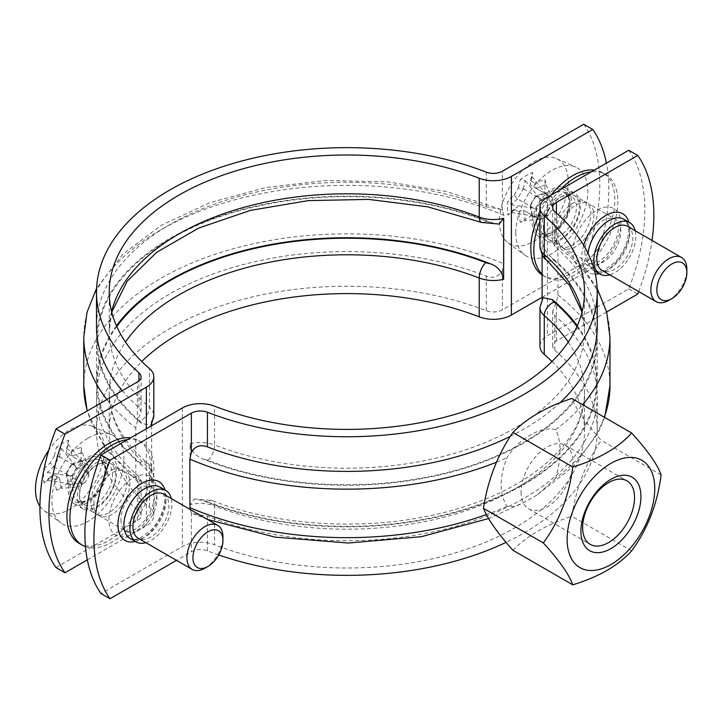 <?xml version="1.0" encoding="UTF-8"?>
<svg xmlns="http://www.w3.org/2000/svg" width="723" height="723" viewBox="0 0 723 723"><rect width="100%" height="100%" fill="white"/><g stroke="black" fill="none" stroke-linecap="round" stroke-linejoin="round"><path stroke-width="0.54" stroke-dasharray="3.62 2.71" d="M512.914 550.266A153.647 88.712 180 0 1 571.812 516.267A153.647 121.184 95.1 0 1 601.265 440.352A153.647 32.472 38.8 0 1 571.812 398.454M555.698 478.156L537.442 494.695L526.1 501.355L515.644 506.471L506.922 506.317C499.222 493.475 499.222 477.307 506.922 457.813C518.563 438.707 541.274 425.594 555.698 429.652C561.464 441.373 561.464 457.542 555.698 478.156A263.1 151.902 180 0 0 604.274 417.198M631.667 550.818L571.812 516.267M661.12 474.912L601.265 440.352M521.075 492.029A36.692 21.184 120 0 0 528.676 508.829A36.692 21.184 120 0 0 565.368 487.645A36.692 21.184 120 0 0 565.368 445.278A36.692 21.184 120 0 0 537.09 455.101A36.692 21.184 120 0 0 521.075 492.029M597.243 326.85A250.375 144.555 0 0 0 554.83 246.353L552.679 242.422L555.824 241.121L557.948 246.561L557.948 295.074L556.403 301.762L552.679 311.396L554.83 315.653A250.375 144.555 180 0 1 597.243 396.15A250.375 144.555 180 0 1 464.726 523.687A250.375 144.555 180 0 1 207.447 516.213L193.059 513.71L191.36 512.526L189.959 509.335M510.284 436.367A250.375 144.555 0 0 0 560.027 402.684M68.414 491.089A27.582 15.924 120 0 0 74.126 503.714A27.582 15.924 120 0 0 101.708 487.79A27.582 15.924 120 0 0 101.708 455.933A27.582 15.924 120 0 0 80.452 463.326A27.582 15.924 120 0 0 68.414 491.089M163.66 494.152A25.459 14.704 -60 0 1 168.938 505.811A25.459 14.704 -60 0 1 157.822 531.432A25.459 14.704 -60 0 1 138.201 538.255M204.943 568.179A25.459 14.704 120 0 0 222.946 536.99M93.918 504.076A25.459 14.704 -60 0 1 105.034 478.454A25.459 14.704 -60 0 1 124.654 471.631A25.459 14.704 -60 0 1 129.769 486.145A25.459 14.704 -60 0 1 117.686 510.049A25.459 14.704 -60 0 1 99.196 515.734A25.459 14.704 -60 0 1 93.918 504.076M120.922 519.665A25.459 14.704 120 0 0 126.2 531.324A25.459 14.704 120 0 0 151.658 516.629A25.459 14.704 120 0 0 151.658 487.221A25.459 14.704 120 0 0 132.038 494.044A25.459 14.704 120 0 0 120.922 519.665M97.524 464.582L97.524 464.582A25.459 14.704 120 0 0 79.512 495.761A25.459 14.704 120 0 0 84.79 507.419A25.459 14.704 120 0 0 110.248 492.715A25.459 14.704 120 0 0 110.248 463.316A25.459 14.704 120 0 0 97.524 464.582L96.023 465.44A23.344 13.475 120 0 0 79.512 494.026A23.344 13.475 120 0 0 84.347 504.717A23.344 13.475 120 0 0 107.691 491.242A23.344 13.475 120 0 0 107.691 464.293A23.344 13.475 120 0 0 96.023 465.44L97.524 464.582M91.08 499.485A25.459 14.704 120 0 0 96.195 513.999A25.459 14.704 120 0 0 121.654 499.304A25.459 14.704 120 0 0 121.654 469.905A25.459 14.704 120 0 0 108.92 471.161A25.459 14.704 120 0 0 91.08 499.485M72.183 464.012A83.272 48.08 180 0 1 82.106 460.434L81.166 461.536A86.823 50.131 0 0 0 70.899 465.151L72.183 464.012L88.007 473.149L88.793 476.068L85.106 482.458L82.178 483.244L66.353 474.044A82.485 67.347 120 0 1 72.128 464.039M70.899 465.151A85.694 69.968 -60 0 0 66.697 472.426L66.353 474.044M66.353 474.107A83.272 48.08 60 0 0 68.224 484.482L68.703 483.118A85.242 18.039 -21.2 0 0 56.484 490.176L61.419 488.414A83.272 48.08 -120 0 1 59.557 478.03L54.478 479.476L50.276 477.053L53.719 474.668L59.503 478.002M66.697 472.426A86.823 50.131 -120 0 0 68.703 483.118M68.224 484.482L82.178 483.244M56.484 490.176A86.823 50.131 60 0 1 54.478 479.476M59.557 478.03L53.719 474.668A83.272 48.08 180 0 0 47.537 480.397L44.022 482.982A85.242 67.221 24.9 0 1 44.022 468.865L47.537 472.544A83.272 48.08 0 0 1 53.728 466.814L50.276 462.937A85.694 69.968 120 0 1 54.478 455.671L59.503 456.746A82.485 67.347 -60 0 0 53.719 466.751M50.276 477.053A86.823 50.131 0 0 0 44.022 482.982M75.382 487.166L61.419 488.414M47.537 480.397L69.553 483.804M44.022 468.865A86.823 50.131 180 0 1 50.276 462.937M59.503 456.746L59.557 456.719A83.272 48.08 -120 0 1 61.419 448.495L56.484 447.284A85.242 67.221 -144.9 0 1 68.703 440.226L68.224 444.564A83.272 48.08 60 0 0 66.353 452.788L66.697 448.612L70.899 451.035L72.128 456.123L66.353 452.788L88.793 465.748L72.128 456.123M54.478 455.671A86.823 50.131 60 0 1 56.484 447.284M59.557 456.719L75.382 465.856L76.159 468.775L85.106 463.615M53.728 466.814L69.553 475.951L72.472 475.165L76.159 468.775M61.419 448.495L75.382 465.856M68.703 440.226A86.823 50.131 -120 0 0 66.697 448.612M72.183 456.159A83.272 48.08 0 0 1 82.106 452.58L81.166 447.42A85.242 18.039 -98.8 0 0 81.166 461.536M70.899 451.035A86.823 50.131 180 0 1 81.166 447.42M82.106 452.58L88.007 465.296M39.91 506.263A48.694 28.116 120 0 0 44.103 510.655A48.694 28.116 120 0 0 59.15 513.411A48.694 28.116 120 0 0 99.783 471.965A48.694 28.116 120 0 0 92.707 426.471A48.694 28.116 120 0 0 69.914 429.67A48.694 28.116 120 0 0 48.721 450.33M88.007 473.149L82.106 460.434M82.178 461.925L68.224 444.564M88.793 465.748L88.793 476.068M85.106 482.458L76.159 487.618M72.472 485.495L72.472 475.165M69.553 475.951L47.537 472.544M87.917 438.246A50.926 29.399 120 0 0 55.093 481.681A50.926 29.399 120 0 0 60.931 522.928A50.926 29.399 120 0 0 113.375 494.523A50.926 29.399 120 0 0 111.758 434.903A50.926 29.399 120 0 0 87.917 438.246M571.324 200.732A27.582 15.924 120 0 0 565.612 188.107A27.582 15.924 120 0 0 538.029 204.031A27.582 15.924 120 0 0 538.029 235.879A27.582 15.924 120 0 0 559.286 228.486A27.582 15.924 120 0 0 571.324 200.732M627.564 226.326A25.459 14.704 -60 0 1 632.842 237.975A25.459 14.704 -60 0 1 621.726 263.606A25.459 14.704 -60 0 1 602.105 270.42M668.847 300.343A25.459 14.704 120 0 0 686.85 269.164M557.822 236.249A25.459 14.704 -60 0 1 568.938 210.619A25.459 14.704 -60 0 1 588.558 203.805A25.459 14.704 -60 0 1 593.827 215.454A25.459 14.704 -60 0 1 582.72 241.084A25.459 14.704 -60 0 1 563.09 247.899A25.459 14.704 -60 0 1 557.822 236.249M584.826 251.839A25.459 14.704 120 0 0 590.104 263.497A25.459 14.704 120 0 0 615.562 248.793A25.459 14.704 120 0 0 615.562 219.394A25.459 14.704 120 0 0 595.942 226.218A25.459 14.704 120 0 0 584.826 251.839M543.416 227.935A25.459 14.704 120 0 0 548.694 239.584A25.459 14.704 120 0 0 574.152 224.889A25.459 14.704 120 0 0 574.152 195.49A25.459 14.704 120 0 0 561.419 196.746A25.459 14.704 120 0 0 543.416 227.935L543.416 226.2A23.344 13.475 120 0 0 548.251 236.882A23.344 13.475 120 0 0 571.595 223.407A23.344 13.475 120 0 0 571.595 196.457A23.344 13.475 120 0 0 559.918 197.614A23.344 13.475 120 0 0 543.416 226.2M554.821 234.514A25.459 14.704 120 0 0 560.09 246.172A25.459 14.704 120 0 0 585.558 231.468A25.459 14.704 120 0 0 585.558 202.069A25.459 14.704 120 0 0 565.937 208.893A25.459 14.704 120 0 0 554.821 234.514M530.257 206.218L530.257 206.272A83.272 48.08 60 0 0 532.119 216.656L532.607 215.282A85.242 18.039 -21.2 0 0 520.379 222.341A86.823 50.131 60 0 1 518.382 211.649L514.18 209.227L517.623 206.832A83.272 48.08 180 0 0 511.441 212.562L507.926 215.147A85.242 67.221 24.9 0 1 507.926 201.039A86.823 50.131 180 0 1 514.18 195.111L517.623 198.979L533.447 208.116L536.376 207.338L540.063 200.94L549.001 195.779L530.257 184.961A83.272 48.08 60 0 1 532.119 176.737L532.607 172.399A86.823 50.131 -120 0 0 530.601 180.777L530.257 184.961L536.032 188.296L534.803 183.199A86.823 50.131 180 0 1 545.061 179.593A85.242 18.039 -98.8 0 0 545.061 193.71L546.01 192.607A83.272 48.08 180 0 0 536.086 196.177L534.803 197.316A85.694 69.968 -60 0 0 530.601 204.591L530.257 206.218A82.485 67.347 120 0 1 536.032 196.204M530.601 180.777L534.803 183.199M536.032 188.296L536.086 188.323A83.272 48.08 0 0 1 546.01 184.754L545.061 179.593M536.086 188.323L552.697 197.912L552.697 208.233L549.001 214.632L546.082 215.409L530.257 206.272M549.001 195.779L552.697 197.912M546.01 184.754L551.911 197.46M545.061 193.71A86.823 50.131 0 0 0 534.803 197.316M530.601 204.591A86.823 50.131 -120 0 0 532.607 215.282M546.01 192.607L551.911 205.314L536.086 196.177M551.911 205.314L552.697 208.233M532.119 216.656L546.082 215.409M518.382 211.649L523.452 210.203A83.272 48.08 -120 0 0 525.323 220.578L520.379 222.341M523.452 210.203L540.063 219.792L523.398 210.167M514.18 209.227A86.823 50.131 0 0 0 507.926 215.147M511.441 212.562L533.447 215.969M517.623 198.979A83.272 48.08 0 0 0 511.441 204.708L507.926 201.039M514.18 195.111A85.694 69.968 120 0 1 518.382 187.835L523.398 188.911A82.485 67.347 -60 0 0 517.623 198.924M523.398 188.911L523.452 188.884A83.272 48.08 -120 0 1 525.323 180.66L520.379 179.458A85.242 67.221 -144.9 0 1 532.607 172.399M518.382 187.835A86.823 50.131 60 0 1 520.379 179.458M523.452 188.884L539.286 198.021L540.063 200.94M525.323 180.66L539.286 198.021M499.385 221.482A48.694 28.116 120 0 0 508.007 242.82A48.694 28.116 120 0 0 540.75 236.538A48.694 28.116 120 0 0 566.525 195.147A48.694 28.116 120 0 0 556.611 158.635A48.694 28.116 120 0 0 519.665 173.529A48.694 28.116 120 0 0 499.385 221.482M546.082 194.098L532.119 176.737M533.447 208.116L511.441 204.708M549.001 214.632L540.063 219.792M536.376 217.659L536.376 207.338M539.286 219.34L525.323 220.578M515.815 232.779A50.926 29.399 120 0 0 524.835 255.102A50.926 29.399 120 0 0 577.279 226.697A50.926 29.399 120 0 0 575.662 167.067A50.926 29.399 120 0 0 537.017 182.639A50.926 29.399 120 0 0 515.815 232.779M541.319 228.45A27.582 15.924 -60 0 1 553.357 200.696A27.582 15.924 -60 0 1 574.613 193.303A27.582 15.924 -60 0 1 580.325 205.928A27.582 15.924 -60 0 1 568.287 233.692A27.582 15.924 -60 0 1 547.031 241.075A27.582 15.924 -60 0 1 541.319 228.45M151.649 425.702L151.649 482.494C150.682 475.128 147.311 469.29 141.518 464.979A250.375 144.555 0 0 1 96.502 382.286L96.502 340.714A250.375 144.555 0 0 0 141.518 423.407L150.673 425.341L151.649 421.518M116.448 325.748A250.375 144.555 0 0 0 96.502 382.286M499.168 224.085L490.104 222.151A250.375 144.555 0 0 0 231.062 212.553A250.375 144.555 0 0 0 96.502 340.714M87.338 559.846L146.344 525.784A25.459 14.704 0 0 0 153.809 515.391A25.459 14.704 0 0 0 149.489 507.203A237.641 137.198 180 0 1 109.236 430.8A237.641 137.198 180 0 1 141.771 361.5M122.25 390.7A250.375 144.555 0 0 0 138.915 407.347L141.075 411.604L137.343 421.238L135.797 427.926L135.797 476.439L137.921 481.88L141.075 480.578L138.915 476.647A250.375 144.555 180 0 1 96.502 396.15A250.375 144.555 180 0 1 229.028 268.613A250.375 144.555 180 0 1 486.299 276.087C493.095 278.789 498.463 276.954 502.395 270.583L503.94 263.886L503.94 215.382L502.395 210.474L500.696 209.29L486.299 206.787A250.375 144.555 0 0 0 229.028 199.313A250.375 144.555 0 0 0 96.502 326.85M542.096 297.298L592.752 268.052A169.742 98.003 120 0 0 606.407 163.154M116.421 473.764A27.582 15.924 -60 0 1 104.383 501.518A27.582 15.924 -60 0 1 83.127 508.911A27.582 15.924 -60 0 1 77.415 496.285A27.582 15.924 -60 0 1 89.453 468.522A27.582 15.924 -60 0 1 110.709 461.129A27.582 15.924 -60 0 1 116.421 473.764M583.75 124.257A169.742 98.003 -60 0 1 583.75 262.856L592.752 268.052M55.987 567.555L137.343 520.587A12.734 7.347 0 0 0 141.075 515.391A12.734 7.347 0 0 0 138.915 511.297A250.375 144.555 180 0 1 96.502 430.8A250.375 144.555 180 0 1 229.028 303.262A250.375 144.555 180 0 1 486.299 310.736A12.734 7.347 0 0 0 502.395 309.824L583.75 262.856M551.974 361.5A237.641 137.198 180 0 1 584.518 430.8A237.641 137.198 180 0 1 458.734 551.848A237.641 137.198 180 0 1 214.541 544.753A25.459 14.704 0 0 0 182.359 546.57L100.994 593.547M628.757 150.248A169.742 98.003 -60 0 1 628.757 288.839L547.401 335.815A25.459 14.704 0 0 0 539.945 346.209M145.847 542.675A29.706 17.153 120 0 0 171.938 504.076A29.706 17.153 120 0 0 171.315 498.572M218.708 554.975A250.375 144.555 180 0 1 207.447 550.863A12.734 7.347 0 0 0 191.36 551.766L176.484 560.352M606.642 312.011L556.403 341.012A12.734 7.347 0 0 0 552.679 346.209A12.734 7.347 0 0 0 554.83 350.303A250.375 144.555 180 0 1 597.243 430.8A250.375 144.555 180 0 1 506.055 542.367M638.707 291.559A169.742 98.003 120 0 0 652.038 240.452M635.219 230.736A29.706 17.153 -60 0 1 609.751 274.839M577.297 325.748A250.375 144.555 0 0 1 597.243 382.286A250.375 144.555 0 0 1 462.684 510.447A250.375 144.555 0 0 1 203.642 500.849L194.586 498.915L190.113 504.699L190.113 443.723C190.592 450.501 195.102 455.689 203.642 459.268A250.375 144.555 0 0 0 462.684 468.865A250.375 144.555 0 0 0 597.243 340.714A250.375 144.555 0 0 0 552.227 258.021C546.272 253.312 542.892 247.474 542.096 240.506L542.096 254.595M542.096 299.223L542.096 301.482L543.081 297.659M628.757 288.839L637.758 294.035M542.096 274.939A59.413 34.297 120 0 0 543.118 275.571A59.413 34.297 120 0 0 602.53 241.265A59.413 34.297 120 0 0 602.53 172.67A59.413 34.297 120 0 0 594.46 170.05M551.188 195.029A59.413 34.297 120 0 0 539.945 212.914M542.096 274.243A59.413 34.297 120 0 0 546.118 277.307A59.413 34.297 120 0 0 605.531 243A59.413 34.297 120 0 0 605.531 174.397A59.413 34.297 120 0 0 591.414 171.803M560.235 189.806A59.413 34.297 120 0 0 539.945 221.337M79.214 543.398A59.413 34.297 120 0 0 138.626 509.1A59.413 34.297 120 0 0 138.626 440.497A59.413 34.297 120 0 0 130.556 437.876M85.486 546.642A59.413 34.297 120 0 0 143.145 508.115A59.413 34.297 120 0 0 141.627 442.232A59.413 34.297 120 0 0 127.51 439.638M555.698 429.652A263.1 151.902 0 0 0 582.621 404.69M609.977 337.243A263.1 151.902 0 0 0 557.948 246.561M496.52 462.187A263.1 151.902 0 0 0 506.922 457.813M557.948 295.074A263.1 151.902 180 0 1 609.977 385.757M87.917 459.033A25.459 14.704 120 0 0 72.327 499.222A25.459 14.704 120 0 0 103.506 481.22A25.459 14.704 120 0 0 87.917 459.033M89.417 461.636A23.344 13.475 -60 0 1 101.084 460.479A23.344 13.475 -60 0 1 101.084 487.429A23.344 13.475 -60 0 1 77.75 500.903A23.344 13.475 -60 0 1 74.171 482.205A23.344 13.475 -60 0 1 89.417 461.636M533.818 222.386A25.459 14.704 120 0 0 560.822 224.799A25.459 14.704 120 0 0 560.822 188.793A25.459 14.704 120 0 0 533.818 222.386M536.818 222.386A23.344 13.475 -60 0 1 547.004 198.897A23.344 13.475 -60 0 1 564.988 192.643A23.344 13.475 -60 0 1 564.988 219.593A23.344 13.475 -60 0 1 541.654 233.068A23.344 13.475 -60 0 1 536.818 222.386M116.801 326.534A249.525 144.058 0 0 0 139.62 462.512A11.884 8.061 -49.3 0 1 147.375 463.208A11.884 8.061 -49.3 0 1 149.489 468.396A237.641 137.198 180 0 1 109.236 391.993A237.641 137.198 180 0 1 125.504 342.096M151.649 482.494A25.459 14.704 0 0 0 153.809 476.584A25.459 14.704 0 0 0 149.489 468.396L149.489 507.203M139.62 462.512A13.583 7.836 180 0 1 141.518 464.979M141.518 423.407A13.583 7.836 0 0 0 139.62 420.931A11.884 8.061 130.7 0 0 149.489 407.411A25.459 14.704 180 0 1 153.809 415.598M139.62 420.931A249.525 144.058 180 0 1 170.438 238.843A249.525 144.058 180 0 1 485.829 221.057A11.884 5.404 -68.8 0 1 481.536 222.431M111.622 311.604A237.641 137.198 0 0 0 109.236 331.007A237.641 137.198 0 0 0 149.489 407.411L149.489 368.603M485.829 221.057A13.583 7.836 0 0 0 490.104 222.151M135.797 476.439A263.1 151.902 180 0 1 87.384 410.836M83.778 385.757A263.1 151.902 180 0 1 228.766 250.022A263.1 151.902 180 0 1 503.94 263.886M503.94 215.382A263.1 151.902 0 0 0 228.766 201.509A263.1 151.902 0 0 0 83.778 337.243M106.923 399.557A263.1 151.902 0 0 0 135.797 427.926M146.344 428.766L146.344 525.784M138.915 407.347L138.915 380.885M486.299 206.787L486.299 172.137M137.343 421.238L137.343 381.988M502.395 270.583L502.395 309.824M502.395 210.474L502.395 171.234M137.343 520.587L137.343 481.337M138.915 511.297L138.915 476.647M486.299 310.736L486.299 276.087M108.92 519.665A33.945 19.602 -60 0 1 144.934 474.875A33.945 19.602 -60 0 1 144.934 522.883A33.945 19.602 -60 0 1 108.92 519.665M182.359 407.98L182.359 546.57M572.824 251.839A33.945 19.602 -60 0 1 608.829 207.04A33.945 19.602 -60 0 1 608.829 255.056A33.945 19.602 -60 0 1 572.824 251.839M547.401 197.216L547.401 335.815M165.938 500.614A29.706 17.153 -60 0 1 152.969 530.51A29.706 17.153 -60 0 1 130.077 538.463C132.282 539.954 135.653 539.828 140.208 538.093L151.234 529.914C159.81 520.108 164.293 509.76 164.69 498.879C163.172 490.14 161.536 486.19 159.783 487.013A29.706 17.153 -60 0 1 165.938 500.614M135.291 541.473A33.945 19.602 120 0 0 165.938 497.144A33.945 19.602 120 0 0 164.998 490.022M191.36 512.526L191.36 551.766M594.523 270.944L599.475 271.568L603.967 270.321L614.631 262.612C620.289 256.638 624.365 249.688 626.859 241.78C630.067 229.706 627.907 224.943 627.239 223.461L623.687 219.186A29.706 17.153 -60 0 1 623.687 253.484A29.706 17.153 -60 0 1 593.981 270.637A29.706 17.153 -60 0 1 587.826 257.036A29.706 17.153 -60 0 1 588.052 253.384M583.687 245.269A33.945 19.602 120 0 0 581.825 257.036A33.945 19.602 120 0 0 595.291 274.162M599.195 273.646A33.945 19.602 120 0 0 622.81 252.978A33.945 19.602 120 0 0 628.902 222.196M556.403 341.012L556.403 301.762M556.403 241.663L556.403 213.077M203.642 500.849A13.583 7.836 180 0 1 207.926 501.943A11.884 5.404 -68.8 0 1 212.21 500.569A11.884 5.404 -68.8 0 1 214.541 505.946A25.459 14.704 0 0 0 190.113 504.699M568.242 342.096A237.641 137.198 180 0 1 584.518 391.993A237.641 137.198 180 0 1 458.734 513.041A237.641 137.198 180 0 1 214.541 505.946L214.541 544.753M207.926 501.943A249.525 144.058 0 0 0 505.467 493.511A249.525 144.058 0 0 0 576.954 326.534M542.096 301.482A25.459 14.704 0 0 0 539.945 307.402M552.227 258.021A13.583 7.836 0 0 0 554.125 260.488A11.884 8.061 -49.3 0 1 546.371 259.792M539.945 246.416A25.459 14.704 180 0 1 542.096 240.506M554.125 260.488A249.525 144.058 180 0 1 523.316 442.575A249.525 144.058 180 0 1 207.926 460.37A11.884 5.404 111.2 0 0 214.541 444.97A237.641 137.198 0 0 0 458.734 452.056A237.641 137.198 0 0 0 584.518 331.007A237.641 137.198 0 0 0 582.123 311.604M190.113 443.723A25.459 14.704 180 0 1 214.541 444.97L214.541 406.163M207.926 460.37A13.583 7.836 0 0 0 203.642 459.268M506.922 506.317A263.1 151.902 180 0 1 486.362 514.55M554.83 246.353L554.83 211.703M554.83 350.303L554.83 315.653M207.447 550.863L207.447 516.213M528.676 508.829L590.239 544.374M565.368 445.278L626.94 480.822M597.153 288.269L579.738 263.461L555.824 241.121M99.196 515.734L126.2 531.324L128.974 531.739C129.986 531.242 131.857 532.851 141.554 524.157C153.186 511.649 155.581 496.692 154.27 492.679C153.475 489.155 152.607 487.338 151.658 487.221L124.654 471.631M84.79 507.419L96.195 513.999M110.248 463.316L121.654 469.905M107.691 464.293L101.084 460.479L104.239 464.283L105.169 467.989L104.157 477.966L94.532 494.704L86.182 500.732L82.639 501.726L77.75 500.903L84.347 504.717M79.512 494.026L79.512 495.761M44.103 510.655L60.931 522.928M92.707 426.471L111.758 434.903M563.09 247.899L590.104 263.497L592.878 263.904C593.89 263.407 595.761 265.025 605.458 256.331C617.09 243.814 619.475 228.857 618.174 224.844C617.379 221.328 616.511 219.503 615.562 219.394L588.558 203.805M548.694 239.584L560.09 246.172M574.152 195.49L585.558 202.069M571.595 196.457L564.988 192.643L568.142 196.457L569.073 200.154L568.061 210.131L558.436 226.877L550.086 232.896L546.543 233.891L541.654 233.068L548.251 236.882M559.918 197.614L561.419 196.746M508.007 242.82L524.835 255.102M556.611 158.635L575.662 167.067M538.029 235.879L547.031 241.075M565.612 188.107L574.613 193.303M153.809 515.391L153.809 476.584C152.065 468.45 149.923 463.985 147.375 463.208C121.88 440.632 109.173 416.891 109.236 391.993L109.236 430.8M151.649 423.777L150.673 425.341M111.749 312.11L109.236 331.007L109.236 292.2M137.921 481.88L105.404 448.748L87.112 410.989M500.696 209.29L446.886 191.613L387.636 181.834L326.145 180.443L265.793 187.519L209.869 202.684L161.383 225.233L122.901 254.144L96.593 288.269M141.075 411.604L141.075 376.791M141.075 515.391L141.075 480.578M110.709 461.129L101.708 455.933M83.127 508.911L74.126 503.714M96.502 396.15L96.502 430.8M584.518 430.8L584.518 391.993C585.784 435.192 540.569 482.178 466.543 505.919C389.254 532.011 285.82 529.796 212.21 500.569L194.586 498.915M584.518 292.2L584.518 331.007L581.997 312.11M597.243 382.286L597.243 340.714M537.442 494.695L573.411 466.317L597.957 433.213L604.699 417.442M526.091 501.355L488.621 518.563M207.42 519.412L193.059 513.71M552.679 242.422L552.679 207.609M552.679 346.209L552.679 311.396M597.243 396.15L597.243 430.8M605.531 174.397L602.53 172.67M546.118 277.307L543.118 275.571M141.627 442.232L138.626 440.497"/><path stroke-width="1.08" d="M483.461 508.368A153.647 32.472 -141.2 0 0 512.914 550.266L572.77 584.826C569.091 574.405 559.277 560.442 543.316 542.928L483.461 508.368A153.647 121.184 -84.9 0 1 512.914 432.462A153.647 88.712 0 0 1 571.812 398.454L631.667 433.014C647.627 450.528 657.442 464.491 661.12 474.912C657.442 503.759 647.627 529.064 631.667 550.818C618.174 565.702 598.545 577.035 572.77 584.826M543.316 542.928C559.277 521.175 569.091 495.87 572.77 467.022C598.545 459.232 618.174 447.899 631.667 433.014M567.121 539.25A61.952 35.77 120 0 0 632.842 545.115A61.952 35.77 120 0 0 632.842 457.496A61.952 35.77 120 0 0 567.121 539.25M582.639 527.582A36.692 21.184 -60 0 1 598.662 490.655A36.692 21.184 -60 0 1 626.94 480.822A36.692 21.184 -60 0 1 626.94 523.19A36.692 21.184 -60 0 1 590.239 544.374A36.692 21.184 -60 0 1 582.639 527.582M580.93 531.278A42.44 24.501 120 0 0 625.937 535.3A42.44 24.501 120 0 0 625.937 475.282A42.44 24.501 120 0 0 580.93 531.278M572.77 467.022L512.914 432.462M189.959 509.335L189.815 459.114L191.36 452.417C195.056 446.109 200.416 444.274 207.447 446.913A250.375 144.555 0 0 0 510.284 436.367M560.027 402.684A250.375 144.555 0 0 0 597.243 326.85L597.243 292.2A250.375 144.555 0 0 0 554.83 211.703A12.734 7.347 180 0 1 552.679 207.609A12.734 7.347 180 0 1 556.403 202.413L637.758 155.445L628.757 150.248L547.401 197.216A25.459 14.704 0 0 0 539.945 207.609A25.459 14.704 0 0 0 544.256 215.797A237.641 137.198 180 0 1 584.518 292.2A237.641 137.198 180 0 1 458.734 413.249A237.641 137.198 180 0 1 214.541 406.163A25.459 14.704 0 0 0 182.359 407.98L100.994 454.948L109.995 460.144L191.36 413.176A12.734 7.347 180 0 1 207.447 412.264A250.375 144.555 0 0 0 464.726 419.738A250.375 144.555 0 0 0 597.243 292.2M192.21 569.435L138.201 538.255A25.459 14.704 -60 0 1 134.297 517.849A25.459 14.704 -60 0 1 150.935 495.418A25.459 14.704 -60 0 1 163.66 494.152L217.677 525.341A25.459 14.704 120 0 0 204.943 526.597A25.459 14.704 120 0 0 188.314 549.037A25.459 14.704 120 0 0 192.21 569.435A25.459 14.704 120 0 0 204.943 568.179L207.944 566.443A21.22 12.246 -60 0 1 192.942 557.785A21.22 12.246 -60 0 1 207.944 531.794A21.22 12.246 -60 0 1 222.946 540.461A21.22 12.246 -60 0 1 207.944 566.443M222.946 540.461L222.946 536.99A25.459 14.704 120 0 0 217.677 525.341M48.721 450.33A48.694 28.116 120 0 0 39.91 506.263M656.113 301.608L602.105 270.42A25.459 14.704 -60 0 1 596.827 258.771A25.459 14.704 -60 0 1 607.944 233.14A25.459 14.704 -60 0 1 627.564 226.326L681.581 257.505A25.459 14.704 120 0 0 661.952 264.329A25.459 14.704 120 0 0 650.845 289.95A25.459 14.704 120 0 0 656.113 301.608A25.459 14.704 120 0 0 668.847 300.343L671.848 298.617A21.22 12.246 -60 0 1 656.846 289.95A21.22 12.246 -60 0 1 671.848 263.967A21.22 12.246 -60 0 1 686.85 272.625A21.22 12.246 -60 0 1 671.848 298.617M686.85 272.625L686.85 269.164A25.459 14.704 120 0 0 681.581 257.505M116.448 325.748A250.375 144.555 0 0 1 490.104 263.732C497.37 266.064 501.879 271.242 503.633 279.277L503.633 218.301L499.168 224.085L481.536 222.431A11.884 5.404 -68.8 0 1 479.213 217.054A237.641 137.198 0 0 0 111.622 311.604M151.649 423.777L153.809 415.598A25.459 14.704 180 0 1 151.649 421.518L151.649 425.702M141.771 361.5A237.641 137.198 180 0 1 479.213 316.837A25.459 14.704 0 0 0 511.396 315.02L542.096 297.298M479.213 178.247A25.459 14.704 0 0 0 511.396 176.43L592.752 129.453L583.75 124.257L502.395 171.234A12.734 7.347 180 0 1 486.299 172.137A250.375 144.555 0 0 0 229.028 164.663A250.375 144.555 0 0 0 96.502 292.2A250.375 144.555 0 0 0 138.915 372.697A12.734 7.347 180 0 1 141.075 376.791A12.734 7.347 180 0 1 137.343 381.988L55.987 428.965L64.989 434.161L146.344 387.185A25.459 14.704 0 0 0 153.809 376.791A25.459 14.704 0 0 0 149.489 368.603A237.641 137.198 180 0 1 109.236 292.2A237.641 137.198 180 0 1 235.02 171.152A237.641 137.198 180 0 1 479.213 178.247L479.213 217.054A25.459 14.704 180 0 0 503.633 218.301M96.502 292.2L96.502 326.85A250.375 144.555 0 0 0 122.25 390.7M606.407 163.154A169.742 98.003 120 0 0 592.752 129.453M64.989 434.161A169.742 98.003 120 0 0 64.989 572.752L87.338 559.846M64.989 572.752L55.987 567.555A169.742 98.003 -60 0 1 55.987 428.965M109.995 460.144A169.742 98.003 120 0 0 109.995 598.743L100.994 593.547A169.742 98.003 -60 0 1 100.994 454.948M171.315 498.572A29.706 17.153 120 0 0 165.784 490.483A29.706 17.153 120 0 0 136.078 507.627A29.706 17.153 120 0 0 136.078 541.934A29.706 17.153 120 0 0 145.847 542.675M176.484 560.352L109.995 598.743M638.707 291.559A169.742 98.003 120 0 1 637.758 294.035L606.642 312.011M652.038 240.452A169.742 98.003 120 0 0 637.758 155.445M609.751 274.839A29.706 17.153 -60 0 1 599.982 274.098A29.706 17.153 -60 0 1 593.827 260.497A29.706 17.153 -60 0 1 606.796 230.61A29.706 17.153 -60 0 1 629.688 222.648A29.706 17.153 -60 0 1 635.219 230.736M576.954 326.534A249.525 144.058 0 0 0 554.125 302.069A11.884 8.061 130.7 0 0 544.256 315.589L544.256 354.397A25.459 14.704 0 0 1 539.945 346.209L539.945 307.402L543.081 297.659L552.227 299.593A250.375 144.555 0 0 1 577.297 325.748M542.096 254.595L542.096 299.223M544.256 354.397A237.641 137.198 180 0 1 551.974 361.5M506.055 542.367A250.375 144.555 180 0 1 218.708 554.975M539.945 212.914A59.413 34.297 120 0 0 530.818 248.378A59.413 34.297 120 0 0 542.096 274.939M594.46 170.05A59.413 34.297 120 0 0 551.188 195.029M539.945 221.337A59.413 34.297 120 0 0 533.818 250.104A59.413 34.297 120 0 0 542.096 274.243M591.414 171.803A59.413 34.297 120 0 0 560.235 189.806M130.556 437.876A59.413 34.297 120 0 0 67.284 509.543A59.413 34.297 120 0 0 79.214 543.398L82.214 545.133A59.413 34.297 120 0 0 85.486 546.642M127.51 439.638A59.413 34.297 120 0 0 70.285 511.269A59.413 34.297 120 0 0 82.214 545.133M582.621 404.69A263.1 151.902 0 0 0 609.977 337.243L606.724 312.327L597.153 288.269M189.815 459.114A263.1 151.902 0 0 0 496.52 462.187M604.699 417.442L609.977 385.757A263.1 151.902 180 0 1 604.274 417.198M490.104 263.732A13.583 7.836 180 0 1 485.829 262.63A11.884 5.404 111.2 0 0 479.213 278.03A25.459 14.704 0 0 0 503.633 279.277M125.504 342.096A237.641 137.198 180 0 1 479.213 278.03L479.213 316.837M485.829 262.63A249.525 144.058 0 0 0 116.801 326.534M511.396 176.43L511.396 315.02M87.384 410.836A263.1 151.902 180 0 1 83.778 385.757L83.778 337.243A263.1 151.902 0 0 0 106.923 399.557M146.344 387.185L146.344 428.766M138.915 380.885L138.915 372.697M136.078 541.934L130.077 538.463A29.706 17.153 -60 0 1 130.077 504.166A29.706 17.153 -60 0 1 159.783 487.013L165.784 490.483M164.998 490.022A33.945 19.602 120 0 0 124.952 501.211A33.945 19.602 120 0 0 135.291 541.473M191.36 452.417L191.36 413.176M588.052 253.384A29.706 17.153 -60 0 1 602.232 225.693A29.706 17.153 -60 0 1 623.687 219.186L629.688 222.648M595.291 274.162A33.945 19.602 120 0 0 599.195 273.646M628.902 222.196A33.945 19.602 120 0 0 607.221 214.704A33.945 19.602 120 0 0 583.687 245.269M556.403 213.077L556.403 202.413M539.945 307.402A25.459 14.704 0 0 0 544.256 315.589A237.641 137.198 180 0 1 568.242 342.096M554.125 302.069A13.583 7.836 180 0 1 552.227 299.593M581.997 312.11L569.462 285.269L546.371 259.792A11.884 8.061 -49.3 0 1 544.256 254.604A25.459 14.704 180 0 1 539.945 246.416L539.945 207.609M582.123 311.604A237.641 137.198 0 0 0 544.256 254.604L544.256 215.797M486.362 514.55A263.1 151.902 180 0 1 189.815 507.618M207.447 446.913L207.447 412.264M609.977 385.757L609.977 337.243M481.536 222.431L427.763 206.85L368.739 199.403L308.314 200.614L250.366 210.393L198.698 228.07L156.719 252.309L127.23 281.13L111.749 312.11M87.112 410.989L83.778 385.757M96.593 288.269L87.022 312.327L83.778 337.243M153.809 415.598L153.809 376.791M594.523 270.944L599.982 274.098M546.371 259.792C543.795 258.961 541.654 254.505 539.945 246.416M488.621 518.563L421.364 536.692L348.233 543.036L274.993 537.135L207.42 519.412"/></g></svg>
